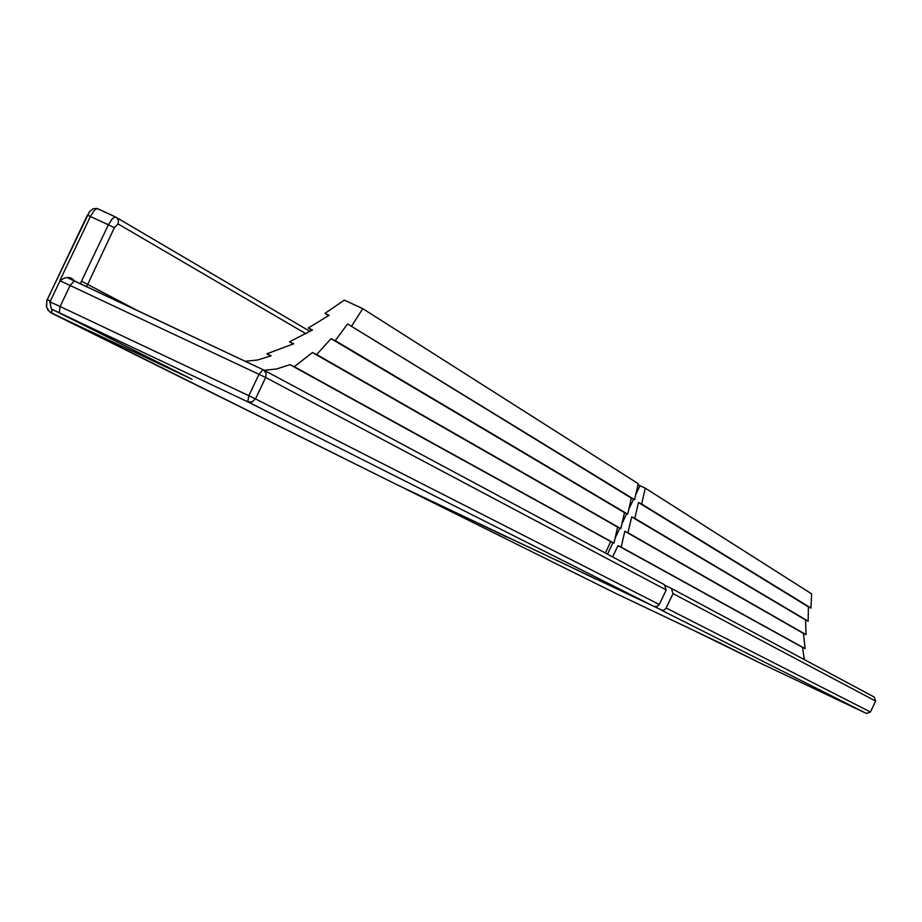 <?xml version="1.0" encoding="UTF-8"?>
<svg xmlns="http://www.w3.org/2000/svg" width="922" height="922" viewBox="0 0 922 922"><rect width="100%" height="100%" fill="white"/><g stroke="black" fill="none" stroke-linecap="round" stroke-linejoin="round"><path stroke-width="1.38" d="M666.191 589.953L265.674 377.478L255.486 398.892L659.299 604.498L666.191 589.953L664.462 584.698L263.577 369.964M312.005 330.237L308.271 328.036L312.454 329.984L289.508 341.797L293.715 343.768L266.861 353.818L271.103 355.811L257.699 359.983L245.24 361.297M264.245 370.31L276.635 368.95L290.004 364.686L294.268 366.691L312.431 352.538L316.649 354.521L331.044 338.674L335.228 340.633L347.582 323.945L634.567 499.666L638.243 483.693L362.761 308.663L344.355 300.111L324.947 313.388L329.096 315.324L308.271 328.036M396.921 484.695L654.009 606.434L657.029 606.572L659.299 604.498M351.743 325.881L362.761 308.663M634.567 499.666L631.363 498.168L627.686 514.153L624.494 512.655L620.817 528.629L617.625 527.13L613.948 543.116L610.756 541.606L605.339 553.027M620.817 528.629L316.649 354.521M617.625 527.13L312.431 352.538M270.745 355.95L266.861 353.818M293.3 343.964L289.508 341.797M328.624 315.635L324.947 313.388M613.948 543.116L294.268 366.691M631.363 498.168L347.582 323.945M627.686 514.153L335.228 340.633M624.494 512.655L331.044 338.674M610.756 541.606L290.004 364.686M595.785 578.866L662.203 610.283L664.347 609.891L665.972 608.393L673.025 593.584L671.32 588.374L665.719 585.724M621.186 547.115L805.079 648.592L803.465 633.437L806.012 634.647L805.598 620.01L808.156 621.221L808.387 606.86L810.968 608.071L811.637 593.872L645.273 488.164L641.631 504.011L638.462 502.525L634.82 518.383L631.651 516.885L627.997 532.743L624.828 531.256L621.186 547.115L618.017 545.617L612.646 556.946M645.273 488.164L639.995 485.698L635.696 494.757M633.587 499.205L628.816 509.244M626.706 513.692L621.947 523.719M619.838 528.168L615.078 538.206M612.969 542.655L607.494 554.18M556.45 560.092L595.704 579.039M639.995 485.698L638.001 484.707M506.789 536.858L556.381 560.23M467.408 518.118L506.685 537.077M404.666 488.36L467.35 518.256M804.33 659.622L802.543 647.394L618.017 545.617M803.465 633.437L624.828 531.256M806.012 634.647L627.997 532.743M805.598 620.01L631.651 516.885M808.156 621.221L634.82 518.383M808.387 606.86L638.462 502.525M810.968 608.071L641.631 504.011M805.079 648.592L802.543 647.394M263.024 369.676L67.271 277.66M654.009 606.434L247.788 401.808L248.813 395.688L255.486 398.892L252.167 401.957L247.788 401.808L52.692 309.654L192.122 379.299L51.69 313.192L51.793 309.158M397.175 484.822L51.505 313.111L48.105 310.265L46.296 306.162L47.149 299.523L50.168 300.929L49.857 301.736M59.884 280.553L90.46 216.428L93.814 211.069L96.061 209.04L97.801 208.741L115.619 217.05M116.345 217.431L309.976 331.39L116.587 217.592M397.036 484.753L49.684 311.913L46.665 307.36L46.803 300.653L87.417 215.08L108.381 224.795L81.493 281.175L137.47 310.564M305.804 333.672L118.051 223.919L114.351 227.746L86.633 286.627M118.051 223.919L118.5 220.658L116.944 217.88L114.916 217.004L112.311 218.768L108.381 224.795L114.351 227.746M163.989 366.322L163.574 365.043M59.308 312.685L60.103 306.507L49.961 301.874M52.692 309.654L191.926 379.196M52.589 309.596C52.081 311.993 51.217 309.4 49.995 301.805L60.091 280.634C66.027 276.37 70.798 276.45 74.417 280.876L70.222 285.301L60.103 306.507L248.813 395.688L259.024 374.251L263.035 369.676L263.796 370.102L266.158 373.687L265.674 377.478L60.034 280.749M47.241 299.592L89.48 211.749L93.087 208.787L96.914 208.418L116.068 217.269M80.525 283.757L81.493 281.175M49.834 301.805L49.673 302.589M615.954 593.503L717.178 641.585L760.235 663.091M671.539 588.49L874.287 697.09L875.612 701.066L673.025 593.584M666.191 608.001L870.437 711.991L866.426 713.444L760.339 663.149M875.612 701.066L870.437 711.991M660.936 609.938L866.426 713.444M616.161 593.607L406.072 489.236M686.936 627.133L763.312 664.578M664.462 584.698L263.254 369.78L74.417 280.876M874.287 697.09L671.32 588.374M616.046 593.549L405.934 489.167"/></g></svg>
